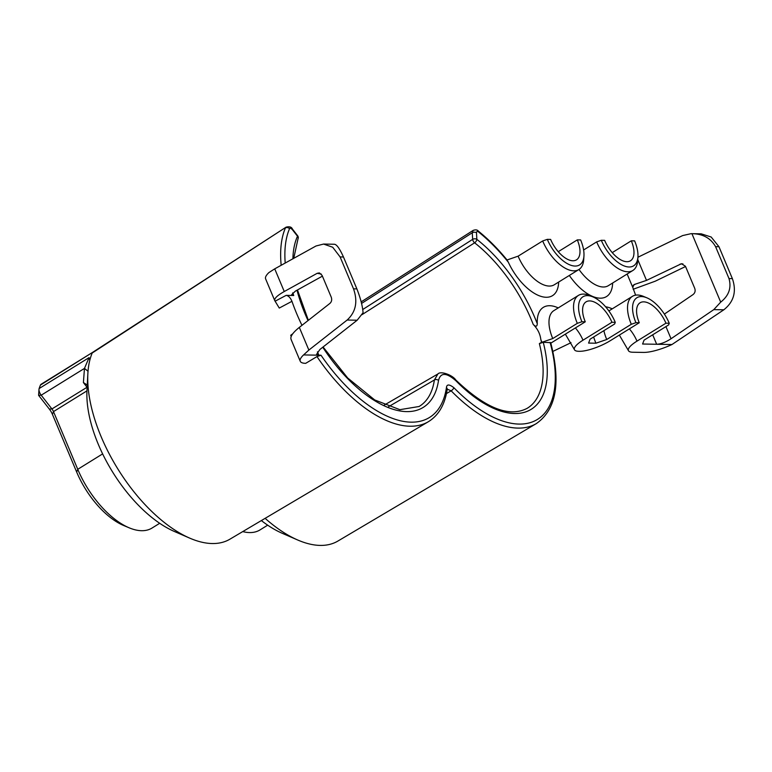 <?xml version="1.0" encoding="UTF-8"?>
<svg xmlns="http://www.w3.org/2000/svg" width="772" height="772" viewBox="0 0 772 772"><rect width="100%" height="100%" fill="white"/><g stroke="black" fill="none" stroke-linecap="round" stroke-linejoin="round"><path stroke-width="1.16" d="M159.688 523.3L152.036 528.038A68.303 33.833 -121.8 0 1 129.223 527.836L123.694 525.52A62.358 30.89 -121.8 0 1 76.689 472.088L52.428 414.371A11.879 5.886 58.2 0 0 49.321 409.073L38.6 395.332L41.206 395.206A5.935 2.943 -121.8 0 1 38.996 389.349A5.935 2.943 -121.8 0 1 39.14 388.538A118.791 58.836 -121.8 0 1 40.433 385.074A5.935 2.943 -121.8 0 1 41.09 384.273L92.862 352.206L286.026 227.19L92.196 353.016A118.791 58.836 58.2 0 0 89.822 360.167A118.791 58.836 58.2 0 0 87.863 373.648A118.791 58.836 58.2 0 0 189.748 538.142A118.791 58.836 58.2 0 0 229.882 539.203L428.325 421.734A123.424 61.133 -121.8 0 1 316.974 356.577L305.693 363.342A29.693 7.836 157.2 0 1 300.25 361.267A29.693 7.836 157.2 0 1 303.579 354.927L321.007 355.226L316.974 356.577M322.764 347.226A108.572 53.779 58.2 0 0 438.525 380.432C440.571 372.345 446.361 372.442 455.876 380.731A2.972 1.062 135.6 0 0 455.808 380.007C485.405 408.224 509.153 417.681 527.073 408.369A105.6 52.313 58.2 0 0 539.367 343.608L541.548 342.276A105.648 52.332 -121.8 0 0 540.786 339.381C540.13 333.832 537.601 328.833 533.211 324.394A105.6 52.313 58.2 0 0 474.616 242.804A2.972 1.534 -51.9 0 0 476.845 239.349A2.972 1.911 176.8 0 0 472.657 239.359L362.695 309.543M539.367 343.608L543.247 342.305L550.687 342.662C561.07 382.68 556.274 409.662 536.308 423.606A123.424 61.133 -121.8 0 1 451.157 390.835L447.239 389.165M550.108 342.421A120.451 59.666 -121.8 0 1 534.504 421.01A120.451 59.666 -121.8 0 1 453.888 387.708C449.275 384.166 446.795 384.118 446.448 387.573A120.451 59.666 -121.8 0 1 321.007 355.226M291.951 301.312L279.271 308.057L275.102 301.196L286.171 295.358C288.545 295.801 290.465 297.789 291.951 301.312A123.472 61.162 58.2 0 0 301.968 325.33M286.171 295.358L293.756 295.493L292.675 292.906M558.677 282.05L558.6 283.15A41.572 20.593 -121.8 0 1 538.682 295.541A41.572 20.593 -121.8 0 1 508.323 262.21L507.021 259.99L518.108 256.169L542.677 240.96L547.309 239.359A29.693 14.707 58.2 0 0 569.118 264.555A29.693 14.707 58.2 0 0 583.95 255.976A29.693 14.707 58.2 0 0 580.631 239.938L577.302 239.88A23.758 11.763 -121.8 0 1 576.481 259.846A23.758 11.763 -121.8 0 1 550.639 239.416L547.309 239.359M612.669 282.986L612.592 284.086A41.572 20.593 -121.8 0 1 569.331 275.459M635.617 295.165L632.722 287.29L634.111 284.569L646.511 280.39L681.493 263.706L685.449 266.263L694.732 288.352C695.611 290.947 695.012 293.051 692.918 294.663L664.383 314.098M669.256 323.256A29.693 14.707 58.2 0 0 646.878 297.818A29.693 14.707 58.2 0 0 635.925 322.686L639.264 322.744A23.758 11.763 -121.8 0 1 640.084 302.778A23.758 11.763 -121.8 0 1 665.927 323.198L669.256 323.256L668.629 324.925L644.06 340.143L642.584 344.022L656.673 344.264L652.687 334.797M550.822 343.144L585.273 321.808A23.758 11.763 -121.8 0 1 586.093 301.842A23.758 11.763 -121.8 0 1 611.935 322.271L615.265 322.329L614.637 323.989L590.069 339.207L588.592 343.086L595.926 343.212A41.572 20.593 -121.8 0 1 593.639 336.988M605.605 306.802A41.572 20.593 -121.8 0 1 611.26 308.404L612.273 308.829M558.281 307.893L557.268 307.468A41.572 20.593 58.2 0 0 537.283 323.757C537.09 326.749 535.729 326.971 533.211 324.394M540.786 339.381A41.572 20.593 58.2 0 0 541.934 342.276L541.548 342.276M292.8 333.755L290.716 335.289L291.218 336.467M323.072 346.975L347.68 377.99L374.7 399.944L399.877 409.681L419.09 406.497A105.6 52.313 58.2 0 0 434.385 379.978L388.509 406.728M292.906 258.784A108.572 53.779 58.2 0 1 297.51 236.242A2.972 2.451 24.7 0 1 298.011 238.838A2.972 2.972 0 0 0 297.664 235.769A2.972 0.55 142.1 0 1 297.51 236.242L292.289 229.554C290.59 228.001 289.664 227.721 289.519 228.715A120.451 59.666 58.2 0 0 285.206 263.04M438.525 380.432A2.972 2.229 8.4 0 0 434.385 379.978L437.888 373.976C440.648 370.599 452.759 375.211 455.808 380.007M267.672 525.172L260.019 529.91A68.303 33.833 -121.8 0 1 242.736 531.59M129.223 527.836A68.303 33.833 -121.8 0 1 77.75 469.308L53.49 411.601A5.935 2.943 58.2 0 0 51.927 408.948L41.206 395.206L84.466 368.408L89.06 357.619L89.822 360.167M40.433 385.074L92.833 352.215M88.027 371.226L84.466 368.408L83.405 382.574L87.574 385.189M189.748 538.142L174.347 531.464A101.865 50.46 -121.8 0 1 86.975 390.41L87.863 373.648M265.134 518.34A118.791 58.836 58.2 0 0 297.731 540.014L282.33 533.336A101.865 50.46 -121.8 0 1 261.351 520.569M87.13 387.37A5.935 2.943 58.2 0 0 87.014 387.216L83.405 382.574M297.731 540.014A118.791 58.836 58.2 0 0 337.866 541.076L536.308 423.606M453.888 387.708A2.972 1.062 -44.4 0 1 451.157 390.835L446.438 393.575M639.264 322.744L610.314 340.674A23.758 6.272 157.2 0 1 579.434 351.308L578.768 351.299A23.758 6.272 157.2 0 1 574.416 349.639L565.355 334.141M691.307 233.655L701.208 233.829L711.186 237.023L718.964 246.722L715.586 246.664C710.732 238.152 702.848 233.82 691.924 233.684L720.701 302.132L713.791 309.62L671.042 338.744C665.638 342.237 660.842 344.08 656.673 344.264L671.949 344.534A29.693 7.836 157.2 0 1 643.51 352.418L632.76 352.235A23.758 6.272 157.2 0 1 628.408 350.575L619.347 335.077M611.935 322.271L582.985 340.201A23.758 6.272 157.2 0 0 574.416 349.639M665.927 323.198L636.977 341.137A23.758 6.272 157.2 0 0 628.408 350.575M603.868 330.657A33.264 16.473 58.2 0 0 606.734 339.497L595.926 343.212M606.734 339.497L631.293 324.279A33.264 16.473 -121.8 0 1 632.451 296.323A33.264 16.473 -121.8 0 1 643.558 296.429L646.878 297.818M635.925 322.686L631.293 324.279M552.742 338.561L577.302 323.343A33.264 16.473 -121.8 0 1 578.46 295.387L553.891 310.605A33.264 16.473 58.2 0 0 552.742 338.561L541.934 342.276M615.265 322.329A29.693 14.707 58.2 0 0 592.886 296.882A29.693 14.707 58.2 0 0 581.934 321.75L577.302 323.343M581.934 321.75L585.273 321.808M601.301 240.295A29.693 14.707 58.2 0 0 623.11 265.491A29.693 14.707 58.2 0 0 637.942 256.912A29.693 14.707 58.2 0 0 634.623 240.874L631.293 240.816A23.758 11.763 -121.8 0 1 630.473 260.782A23.758 11.763 -121.8 0 1 604.63 240.353L601.301 240.295L596.669 241.897L583.603 249.983M578.46 295.387A33.264 16.473 -121.8 0 1 589.567 295.493L592.886 296.882M361.537 303.444L472.281 232.758A2.972 1.911 -3.2 0 1 476.478 232.739C476.681 231.272 477.385 231.021 478.582 231.996A120.451 59.666 -121.8 0 1 508.323 262.21M558.243 251.691L577.302 239.88M612.235 252.627L631.293 240.816M552.858 351.424L571 342.691M637.942 256.912L637.701 260.502A33.264 16.473 -121.8 0 1 632.847 270.49A33.264 16.473 -121.8 0 1 596.669 241.897M578.99 269.467A33.264 16.473 58.2 0 0 608.278 285.708L632.847 270.49M518.108 256.169A33.264 16.473 58.2 0 0 554.286 284.772L578.855 269.553A33.264 16.473 -121.8 0 1 542.677 240.96M583.95 255.976L583.709 259.566A33.264 16.473 -121.8 0 1 578.855 269.553M633.156 289.268L655.283 281.182L685.555 266.504M671.949 344.534L723.827 309.794C733.892 301.794 736.749 291.411 732.377 278.634L718.964 246.722M720.701 302.132C728.855 295.686 731.615 287.831 729 278.576L732.377 278.634M637.913 257.25L682.66 235.566L691.162 233.655M715.586 246.664L729 278.576M333.446 244.232L334.305 244.261C336.573 244.251 339.632 248.497 343.472 256.999L340.105 256.931L353.518 288.844C357.986 301.62 355.863 312.023 347.139 320.042L308.868 350.073L303.579 354.927M291.43 340.047C289.606 337.296 292.241 333.079 299.333 327.396L329.856 303.444C331.671 301.823 332.124 299.719 331.227 297.123L322.107 275.44L319.483 272.979M317.437 351.829L318.855 355.188L316.626 354.252L319.936 349.446L357.175 320.216L363.072 312.708C362.579 306.117 360.514 298.175 356.886 288.902L343.472 256.999M340.105 256.931L332.703 247.243L323.584 244.058L316.009 245.988L274.726 268.849L284.26 291.526L317.186 273.307L319.299 272.931M293.756 295.493L291.623 294.759L295.406 291.092L322.406 276.144M274.726 300.559L265.616 278.875A29.693 7.836 -22.8 0 1 268.945 272.545L274.726 268.849M284.26 291.526C276.588 295.859 273.539 299.082 275.102 301.196L274.793 300.723M507.136 260.087C497.95 248.825 488.319 239.146 478.254 231.031C477.27 229.747 475.552 229.535 473.111 230.423L472.281 232.758L472.657 239.359A2.972 1.438 57.5 0 0 474.616 242.804L362.02 314.658M455.876 380.731A108.572 53.779 58.2 0 0 527.913 411.032A108.572 53.779 58.2 0 0 543.247 342.305M297.008 290.195A108.572 53.779 58.2 0 0 308.028 320.563M632.722 287.29L627.144 274.021M537.283 323.757A108.572 53.779 58.2 0 0 476.845 239.349L476.478 232.739M289.519 228.715A2.972 2.432 -156.8 0 0 285.399 227.972A123.424 61.133 58.2 0 0 281.172 265.278M76.689 472.088L77.75 469.308L102.628 453.897M52.428 414.371L53.49 411.601L86.946 390.873M49.321 409.073L51.927 408.948L87.139 387.206M39.14 388.538L89.06 357.619M292.289 229.554A2.972 0.55 -37.9 0 0 292.443 229.081C291.584 226.929 289.452 226.302 286.026 227.19M428.325 421.734C438.592 415.433 444.884 404.644 447.2 389.368A2.972 2.229 -171.6 0 0 446.448 387.573M582.985 340.201A23.758 11.763 58.2 0 0 575.381 327.926M629.373 328.862A23.758 11.763 -121.8 0 1 636.977 341.137M478.254 231.031A2.972 1.496 128.8 0 1 478.582 231.996M635.404 284.144L633.243 285.264M713.791 309.62L723.827 309.794M671.042 338.744L665.927 326.595M646.511 280.39L637.759 259.595M680.084 264.12L682.911 263.879M299.333 327.396L308.868 350.073M347.139 320.042L357.175 320.216M353.518 288.844L356.886 288.902M317.186 273.307L321.268 274.06M298.011 238.838L293.746 258.321M297.471 289.944L308.366 320.312M384.36 405.03L437.888 373.976M38.6 395.332L38.996 389.349M297.664 235.769L292.443 229.081M608.867 310.933L632.451 296.323M361.161 301.881L473.111 230.423M291.073 339.429L300.25 361.267M333.629 244.232L323.584 244.058"/></g></svg>
